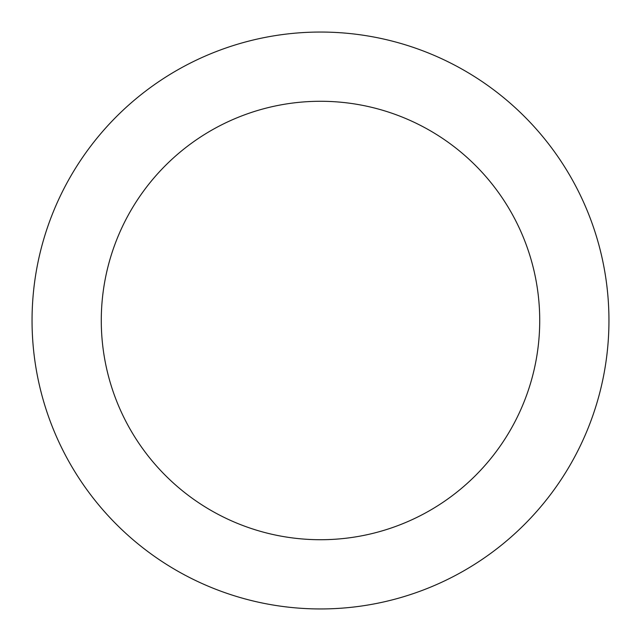 <?xml version="1.0" encoding="UTF-8"?>
<svg xmlns="http://www.w3.org/2000/svg" width="641" height="641" viewBox="0 0 641 641"><rect width="100%" height="100%" fill="white"/><g stroke="black" fill="none" stroke-linecap="round" stroke-linejoin="round"><path stroke-width="0.96" d="M320.5 539.722A219.222 219.222 0 0 0 539.722 320.5A219.222 219.222 0 0 0 320.5 101.278A219.222 219.222 0 0 0 101.278 320.5A219.222 219.222 0 0 0 320.5 539.722M320.5 608.95A288.45 288.45 0 0 0 608.95 320.5A288.45 288.45 0 0 0 320.5 32.05A288.45 288.45 0 0 0 32.05 320.5A288.45 288.45 0 0 0 320.5 608.95"/></g></svg>
